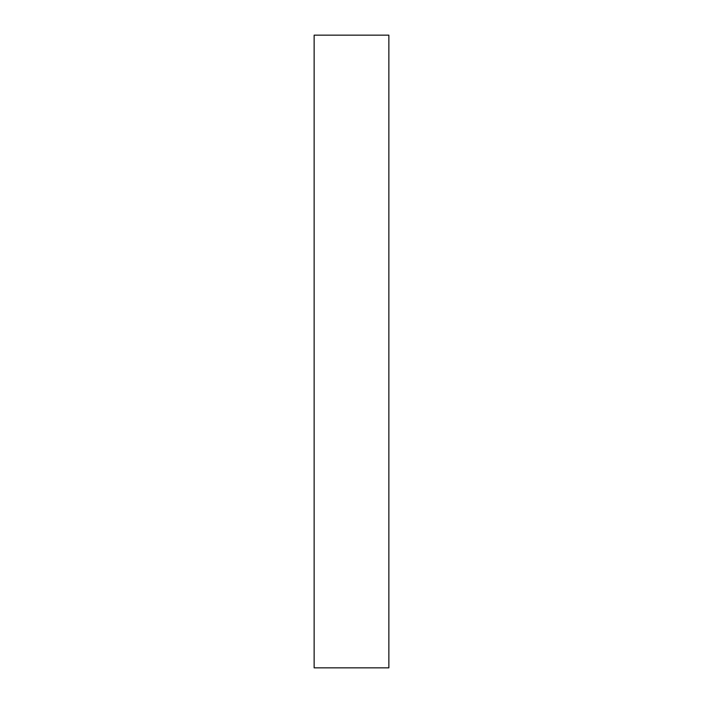 <?xml version="1.0" encoding="UTF-8"?>
<svg xmlns="http://www.w3.org/2000/svg" width="703" height="703" viewBox="0 0 703 703"><rect width="100%" height="100%" fill="white"/><g stroke="black" fill="none" stroke-linecap="round" stroke-linejoin="round"><path stroke-width="1.05" d="M314.136 667.85L388.864 667.85L388.864 35.15L314.136 35.15L314.136 667.85L388.864 667.85L388.864 35.15L314.136 35.15L314.136 667.85"/></g></svg>
